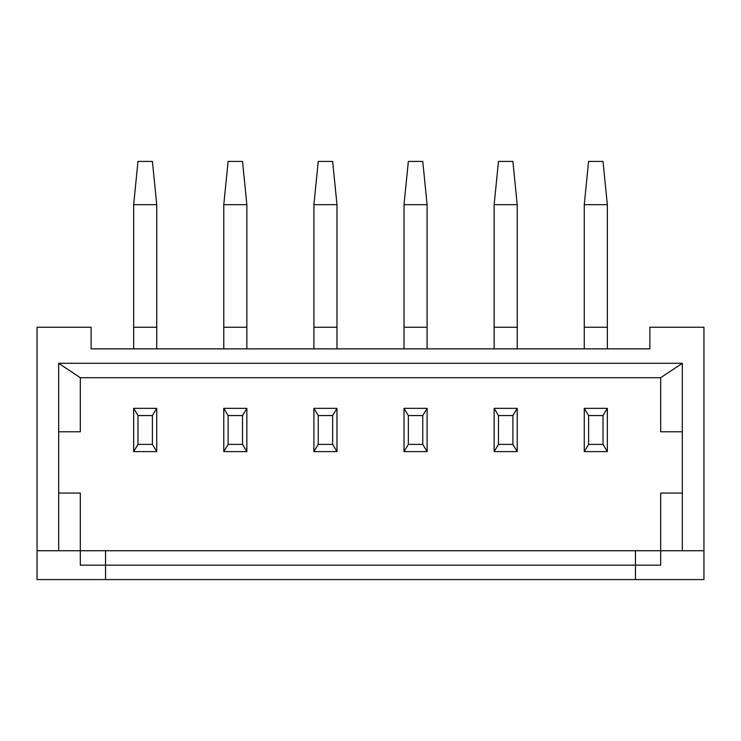 <?xml version="1.0" encoding="UTF-8"?>
<svg xmlns="http://www.w3.org/2000/svg" width="741" height="741" viewBox="0 0 741 741"><rect width="100%" height="100%" fill="white"/><g stroke="black" fill="none" stroke-linecap="round" stroke-linejoin="round"><path stroke-width="1.11" d="M37.05 550.739L37.05 579.582L703.95 579.582L703.95 327.244L649.876 327.244L649.876 348.872L91.124 348.872L91.124 327.244L37.05 327.244L37.05 550.739L660.694 550.739L660.694 493.061L682.322 493.061L682.322 550.739L660.694 550.739L660.694 565.161L635.454 565.161L635.454 550.739M635.454 579.582L635.454 565.161L105.546 565.161L105.546 579.582M105.546 550.739L105.546 565.161L80.306 565.161L80.306 493.061L58.678 493.061L58.678 363.294L682.322 363.294L682.322 431.781L660.694 431.781L660.694 377.706L80.306 377.706L80.306 431.781L58.678 431.781M682.322 550.739L703.95 550.739M58.678 550.739L58.678 493.061M682.322 493.061L682.322 431.781M80.306 377.706L58.678 363.294M682.322 363.294L660.694 377.706M607.342 451.612L584.269 451.612L584.269 408.347L607.342 408.347L607.342 451.612L603.017 444.396L588.595 444.396L588.595 415.562L603.017 415.562L607.342 408.347M584.269 348.872L584.269 204.673L588.595 161.418L603.017 161.418L607.342 204.673L607.342 348.872M603.017 415.562L603.017 444.396M588.595 444.396L584.269 451.612M588.595 415.562L584.269 408.347M133.658 451.612L133.658 408.347L156.731 408.347L156.731 451.612L133.658 451.612L137.983 444.396L137.983 415.562L152.405 415.562L152.405 444.396L156.731 451.612M133.658 348.872L133.658 204.673L137.983 161.418L152.405 161.418L156.731 204.673L156.731 348.872M152.405 444.396L137.983 444.396M137.983 415.562L133.658 408.347M152.405 415.562L156.731 408.347M223.782 451.612L223.782 408.347L246.855 408.347L246.855 451.612L223.782 451.612L228.108 444.396L228.108 415.562L242.529 415.562L242.529 444.396L246.855 451.612M223.782 348.872L223.782 204.673L228.108 161.418L242.529 161.418L246.855 204.673L246.855 348.872M242.529 444.396L228.108 444.396M228.108 415.562L223.782 408.347M242.529 415.562L246.855 408.347M313.906 451.612L313.906 408.347L336.979 408.347L336.979 451.612L313.906 451.612L318.232 444.396L318.232 415.562L332.653 415.562L332.653 444.396L336.979 451.612M313.906 348.872L313.906 204.673L318.232 161.418L332.653 161.418L336.979 204.673L336.979 348.872M332.653 444.396L318.232 444.396M318.232 415.562L313.906 408.347M332.653 415.562L336.979 408.347M404.021 451.612L404.021 408.347L427.094 408.347L427.094 451.612L404.021 451.612L408.347 444.396L408.347 415.562L422.768 415.562L422.768 444.396L427.094 451.612M404.021 348.872L404.021 204.673L408.347 161.418L422.768 161.418L427.094 204.673L427.094 348.872M422.768 444.396L408.347 444.396M408.347 415.562L404.021 408.347M422.768 415.562L427.094 408.347M494.145 451.612L494.145 408.347L517.218 408.347L517.218 451.612L494.145 451.612L498.471 444.396L498.471 415.562L512.892 415.562L512.892 444.396L517.218 451.612M494.145 348.872L494.145 204.673L498.471 161.418L512.892 161.418L517.218 204.673L517.218 348.872M512.892 444.396L498.471 444.396M498.471 415.562L494.145 408.347M512.892 415.562L517.218 408.347M584.269 327.244L607.342 327.244M494.145 327.244L517.218 327.244M404.021 327.244L427.094 327.244M313.906 327.244L336.979 327.244M223.782 327.244L246.855 327.244M133.658 327.244L156.731 327.244M133.658 204.673L156.731 204.673M223.782 204.673L246.855 204.673M313.906 204.673L336.979 204.673M404.021 204.673L427.094 204.673M494.145 204.673L517.218 204.673M584.269 204.673L607.342 204.673"/></g></svg>

